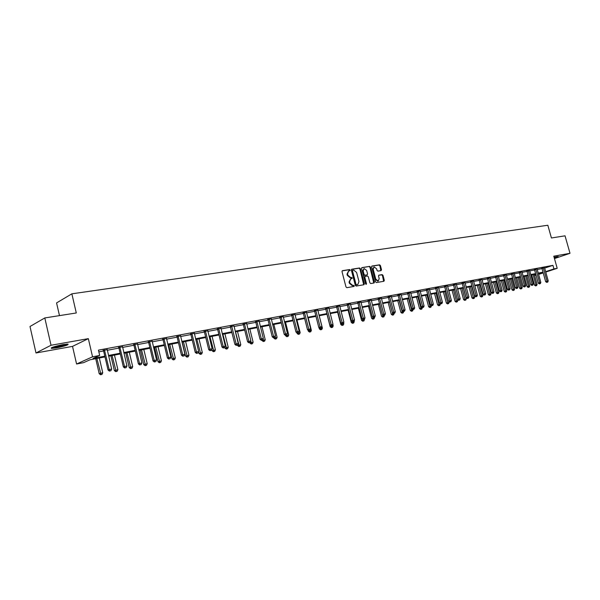 <?xml version="1.0" encoding="UTF-8"?>
<svg xmlns="http://www.w3.org/2000/svg" width="600" height="600" viewBox="0 0 600 600"><rect width="100%" height="100%" fill="white"/><g stroke="black" fill="none" stroke-linecap="round" stroke-linejoin="round"><path stroke-width="0.9" d="M350.197 270.067L349.582 269.55L342.465 270.675L342.007 271.627L345.983 286.942L346.875 287.678L354.038 286.433L354.293 285.772L352.755 285.42L349.92 283.072L349.59 281.798L350.745 278.805L351.99 278.565L352.245 277.913L350.707 277.553L347.873 275.19L347.535 273.923L348.683 270.952L349.95 270.712L350.197 270.067M349.612 270.772L349.043 269.775L342.135 270.862M353.685 286.5L353.13 285.472L352.215 285.63L352.755 285.42M351.645 278.632L351.082 277.62L350.168 277.77L350.707 277.553M554.303 258.03L558.202 256.47L554.085 257.243M63.008 344.61C54.57 346.365 50.7 347.632 51.412 348.413L56.52 347.873C64.875 346.14 68.707 344.873 68.032 344.085L63.008 344.61M381.09 270.623L381.51 269.692L380.415 265.545L379.567 264.825L371.978 266.032L371.632 266.94L375.555 281.85L376.41 282.57L383.903 281.28L384.315 280.35L382.995 275.325L382.147 274.612L378.87 275.16L378.532 276.075L379.185 278.572L378.27 281.025L375.78 279.15L373.2 269.34L374.108 266.91L376.612 268.793L377.04 270.42L377.895 271.14L381.09 270.623M544.635 268.11L552.938 265.35L553.942 268.928L557.197 268.312L545.745 272.07M44.805 317.94L51.03 345.255L35.992 352.98L30 326.498L44.805 317.94L76.29 312.968L71.865 293.827L547.83 225.248L551.423 237.975L565.043 235.822L570 253.305L553.785 256.178L557.197 268.312M35.992 352.98L72.525 346.38L88.335 338.64L51.03 345.255M88.335 338.64L92.55 356.812L99.675 355.455L93.023 358.433L104.82 356.175M552.938 265.35L98.43 350.138L99.675 355.455M360.435 268.71L359.565 267.975L351.788 269.205L351.345 270.15L355.305 285.337L356.183 286.065L363.945 284.73L364.38 283.778L360.435 268.71L359.895 268.928L359.025 268.2L351.465 269.392M362.01 267.593L369.653 266.385L370.515 267.112L374.438 282.045L374.085 282.968L370.763 283.553L369.9 282.825L368.303 276.743L367.433 276.015L365.183 276.397L364.83 277.32L366.495 283.673L366.248 284.325L365.587 283.83L361.582 268.53L361.8 267.675M554.46 258.577L570 253.305M71.865 293.827L56.565 302.925L59.483 315.623M98.835 351.855L103.605 350.955M107.273 350.272L118.95 348.075M122.58 347.392L133.958 345.255M137.558 344.58L148.657 342.495M152.22 341.827L163.042 339.795M166.575 339.135L177.127 337.147M180.623 336.495L190.92 334.56M194.385 333.907L204.428 332.017M207.87 331.373L217.673 329.535M221.077 328.897L230.647 327.097M234.022 326.46L243.36 324.712M246.712 324.082L255.833 322.365M259.147 321.743L268.058 320.07M271.35 319.455L280.05 317.82M283.312 317.205L291.81 315.608M295.043 315L303.353 313.44M306.555 312.84L314.678 311.317M317.858 310.718L325.793 309.225M328.942 308.632L336.697 307.178M339.832 306.593L347.415 305.168M350.513 304.582L357.93 303.195M361.013 302.61L368.265 301.252M371.317 300.675L378.413 299.347M381.442 298.778L388.38 297.472M391.388 296.91L398.175 295.635M401.16 295.072L407.805 293.827M410.768 293.265L417.27 292.05M420.202 291.495L426.57 290.303M429.487 289.755L435.72 288.585M438.607 288.038L444.713 286.89L444.442 286.335M447.585 286.35L453.555 285.233M456.405 284.7L462.255 283.597M465.082 283.065L470.812 281.993M473.625 281.46L479.235 280.41M482.025 279.885L487.522 278.85M490.29 278.332L495.675 277.32M498.42 276.803L503.7 275.812M506.43 275.303L511.597 274.327M514.305 273.825L519.375 272.873M522.067 272.362L527.033 271.433M529.702 270.93L534.577 270.015L534.345 269.52M537.225 269.52L542.002 268.62M107.16 349.673L103.335 350.392M122.475 346.8L118.68 347.513M137.453 343.995L133.695 344.7M152.115 341.25L148.395 341.947M166.462 338.558L162.78 339.248M180.517 335.925L176.873 336.608M194.28 333.345L190.672 334.028M207.765 330.825L204.188 331.493M220.972 328.35L217.425 329.01M233.917 325.92L230.407 326.58M246.608 323.543L243.127 324.195M259.043 321.165L255.593 321.862M271.237 318.923L267.825 319.567M283.2 316.673L279.817 317.317M294.938 314.468L291.585 315.112M306.45 312.308L303.127 312.952M317.752 310.185L314.452 310.83M328.837 308.1L325.567 308.745M339.72 306.06L336.48 306.705M350.407 304.05L347.197 304.695M360.9 302.077L357.72 302.722M371.212 300.142L368.048 300.788M381.337 298.245L378.202 298.882M391.283 296.377L388.17 297.015M401.055 294.54L397.972 295.178M410.655 292.74L407.603 293.377M420.097 290.97L417.067 291.6M429.382 289.222L426.368 289.86M438.502 287.513L435.518 288.142M447.472 285.832L444.518 286.462M456.3 284.175L453.36 284.805M464.978 282.548L462.06 283.17M473.513 280.942L470.625 281.565M481.912 279.368L479.048 279.99M490.185 277.822L487.335 278.438M498.315 276.293L495.487 276.907M506.325 274.665L503.513 275.407M514.2 273.195L511.418 273.923M521.963 271.86L519.195 272.468M529.597 270.308L526.852 271.035M537.12 268.905L534.398 269.618M544.53 267.517L541.83 268.222M536.018 275.175L534.562 275.46M104.993 356.91L89.977 359.798L83.573 362.663L76.582 364.013L92.55 356.812M72.525 346.38L76.582 364.013M543.202 272.91L538.597 274.418M545.625 271.665L553.942 268.928M108.488 355.47L120.157 353.235M123.788 352.538L135.165 350.355M138.765 349.665L149.858 347.543M153.42 346.86L164.235 344.782M167.767 344.108L178.312 342.082M181.815 341.415L192.105 339.442M195.57 338.775L205.612 336.855M209.048 336.195L218.843 334.312M222.248 333.66L231.81 331.83M235.185 331.185L244.522 329.392M247.875 328.755L256.987 327.007M260.303 326.37L269.205 324.66M272.498 324.03L281.19 322.365M284.452 321.743L292.95 320.115M296.183 319.493L304.485 317.903M307.688 317.288L315.803 315.735M318.983 315.12L326.91 313.605M330.067 312.998L337.815 311.513M340.942 310.913L348.525 309.457M351.63 308.865L359.04 307.447M362.115 306.855L369.368 305.468M372.42 304.882L379.507 303.517M382.538 302.94L389.475 301.612M392.475 301.035L399.263 299.737M402.248 299.16L408.885 297.892M411.84 297.322L418.342 296.077M421.275 295.515L427.643 294.293M430.553 293.737L436.778 292.545M439.673 291.99L445.77 290.82M448.643 290.272L454.612 289.125M457.455 288.577L463.305 287.46M466.132 286.92L471.855 285.817M474.66 285.285L480.27 284.205M483.06 283.673L488.55 282.623M491.317 282.09L496.702 281.055M499.447 280.53L504.72 279.517M507.45 279L512.618 278.01M515.325 277.485L520.388 276.517M523.08 276L528.045 275.048M530.715 274.538L535.575 273.608M538.23 273.097L543 272.183M538.485 274.013L541.65 272.978L538.373 273.608M535.717 274.118L530.857 275.048M528.188 275.565L523.222 276.517M520.53 277.035L515.467 278.01M512.76 278.528L507.592 279.517M504.87 280.043L499.59 281.055M496.845 281.587L491.467 282.623M488.7 283.155L483.202 284.212M480.42 284.745L474.81 285.825M472.005 286.365L466.283 287.46M463.455 288.007L457.605 289.132M454.755 289.68L448.785 290.827M445.92 291.375L439.822 292.545M436.935 293.1L430.702 294.3M427.793 294.862L421.433 296.085M418.493 296.647L411.998 297.9M409.035 298.462L402.397 299.745M399.42 300.315L392.632 301.62M389.625 302.197L382.688 303.532M379.665 304.11L372.57 305.475M369.517 306.06L362.272 307.455M359.197 308.048L351.788 309.472M348.683 310.065L341.1 311.528M337.98 312.127L330.225 313.612M327.075 314.22L319.14 315.743M315.96 316.358L307.853 317.918M304.642 318.532L296.347 320.13M293.115 320.752L284.618 322.38M281.355 323.01L272.663 324.683M269.37 325.312L260.468 327.022M257.153 327.66L248.032 329.415M244.688 330.06L235.358 331.853M231.975 332.498L222.413 334.335M219.007 334.995L209.212 336.877M205.778 337.538L195.735 339.465M192.27 340.132L181.98 342.112M178.485 342.78L167.933 344.812M164.4 345.487L153.585 347.565M150.023 348.255L138.93 350.385M135.337 351.075L123.96 353.265M120.33 353.962L108.653 356.205M534.525 275.317L535.928 274.853M234 325.905L238.237 343.522L236.183 343.935L231.66 326.07M348.525 271.02L347.002 274.147L347.535 273.923M350.168 277.77L347.332 275.415L347.002 274.147M350.603 278.865L349.05 282.015L349.59 281.798M352.215 285.63L349.38 283.29L349.05 282.015M363.697 284.767L359.895 268.928M352.83 270.263L352.515 270.93L355.987 284.25L356.603 284.76L357.817 284.528L358.972 281.543L356.603 272.468L353.782 270.112L352.83 270.263M352.673 270.33L351.975 271.147L352.515 270.93M357.397 284.692L356.062 284.97L355.447 284.46L351.975 271.147M361.695 267.78L369.653 266.385M373.755 283.035L369.968 267.337L369.112 266.61M365.07 276.45L364.29 277.53L365.947 283.882L366.495 283.673M365.94 284.295L365.947 283.882M366.645 270.435L364.103 268.545L363.173 270.99L364.087 274.478L364.957 275.205L367.215 274.83L367.56 273.907L366.645 270.435M363.975 268.59L362.632 271.215L363.173 270.99M366.78 274.987L364.418 275.423L363.548 274.695L362.632 271.215M373.987 266.955L372.66 269.558L373.2 269.34M377.812 281.197L375.233 279.36L372.66 269.558M383.64 281.325L382.447 275.543L381.6 274.822L378.653 275.31M380.85 270.66L379.868 265.763L379.02 265.043L371.745 266.19M95.722 358.695L99.203 373.695L102.75 372.743L99.323 357.998M96.863 358.47L101.017 374.572L100.583 374.752L102 374.377L101.017 374.572M102.75 372.743L102 374.377M100.583 374.752L99.203 373.695M104.708 350.407L103.59 350.91L108.052 370.035L109.177 369.57L104.453 349.882M109.905 370.928L110.895 370.725L109.905 370.928L109.177 369.57L111.66 369.067L107.198 349.373M103.59 350.91L103.155 350.123M108.052 370.035L109.455 371.115M110.895 370.725L111.66 369.067M66.637 344.108C62.115 345.825 57.42 346.89 52.56 347.288M55.117 346.447L63.983 344.445M51.87 347.565C57.21 347.062 62.385 345.892 67.373 344.07M554.145 257.475L556.68 256.65M556.148 256.755L554.13 257.415M110.903 355.77L114.375 370.605L117.885 369.668L114.472 355.087M112.065 355.553L116.183 371.475L115.74 371.655L117.142 371.28L116.183 371.475M117.885 369.668L117.142 371.28M115.74 371.655L114.375 370.605M125.767 352.913L129.225 367.59L132.705 366.66L129.3 352.237M126.945 352.688L131.025 368.445L130.575 368.625L131.97 368.257L131.025 368.445M132.705 366.66L131.97 368.257M130.575 368.625L129.225 367.59M120.067 347.52L118.935 348.03L123.375 366.938L124.523 366.472L119.812 347.01M125.227 367.822L126.195 367.62L125.227 367.822L124.523 366.472L126.953 365.985L122.505 346.507M118.935 348.03L118.507 347.25M123.375 366.938L124.77 368.002M126.195 367.62L126.953 365.985M135.105 344.707L133.95 345.21L138.375 363.907L139.538 363.442L134.85 344.19M140.22 364.778L141.165 364.582L140.22 364.778L139.538 363.442L141.915 362.962L137.483 343.702M133.95 345.21L133.53 344.438M138.375 363.907L139.748 364.965M141.165 364.582L141.915 362.962M140.317 350.123L143.76 364.635L147.21 363.712L143.82 349.447M141.517 349.89L145.56 365.483L145.102 365.663L146.483 365.295L145.56 365.483M147.21 363.712L146.483 365.295M145.102 365.663L143.76 364.635M154.567 347.377L157.995 361.74L161.415 360.825L158.04 346.71M155.782 347.145L159.795 362.572L159.33 362.752L160.695 362.392L159.795 362.572M161.415 360.825L160.695 362.392M159.33 362.752L157.995 361.74M168.525 344.7L171.938 358.905L175.32 357.998L171.968 344.032M169.755 344.46L173.73 359.73L173.257 359.91L174.615 359.55L173.73 359.73M175.32 357.998L174.615 359.55M173.257 359.91L171.938 358.905M149.812 341.947L148.642 342.45L153.045 360.945L154.23 360.48L149.565 341.438M154.89 361.8L155.82 361.612L154.89 361.8L154.23 360.48L156.555 360.007L152.137 340.957M148.642 342.45L148.23 341.692M153.045 360.945L154.41 361.987M155.82 361.612L156.555 360.007M164.212 339.24L163.028 339.75L167.415 358.043L168.608 357.577L163.972 338.745M169.245 358.89L170.16 358.702L169.245 358.89L168.608 357.577L170.887 357.112L166.493 338.272M163.028 339.75L162.615 338.993M167.415 358.043L168.765 359.077M170.16 358.702L170.887 357.112M178.312 336.6L177.113 337.103L181.477 355.207L182.692 354.735L178.072 336.105M183.308 356.032L184.2 355.853L183.308 356.032L182.692 354.735L184.92 354.285L180.54 335.64M177.113 337.103L176.708 336.36M181.477 355.207L182.82 356.22M184.2 355.853L184.92 354.285M192.127 334.005L190.905 334.515L195.248 352.425L196.478 351.952L191.887 333.517M197.077 353.243L197.947 353.062L197.077 353.243L196.478 351.952L198.66 351.51L194.303 333.067M190.905 334.515L190.507 333.772M195.248 352.425L196.583 353.43M197.947 353.062L198.66 351.51M205.65 331.47L204.42 331.98L208.74 349.695L209.985 349.222L205.417 330.983M210.562 350.505L211.417 350.332L210.562 350.505L209.985 349.222L212.123 348.795L207.78 330.54M204.42 331.98L204.022 331.245M208.74 349.695L210.067 350.692M211.417 350.332L212.123 348.795M218.903 328.987L217.657 329.49L221.962 347.025L223.215 346.553L218.67 328.507M223.778 347.827L224.618 347.655L223.778 347.827L223.215 346.553L225.315 346.132L220.987 328.072M217.657 329.49L217.275 328.77M221.962 347.025L223.275 348.015M224.618 347.655L225.315 346.132M236.73 345.195L237.548 345.03L236.73 345.195L236.183 343.935L234.915 344.407L230.257 326.347M234.915 344.407L236.22 345.39M237.548 345.03L238.237 343.522M244.62 324.165L243.353 324.668L247.612 341.843L248.895 341.37L244.395 323.692M249.42 342.623L250.222 342.457L249.42 342.623L248.895 341.37L250.905 340.965L246.623 323.272M243.353 324.668L242.985 323.978M247.612 341.843L248.91 342.81M250.222 342.457L250.905 340.965M257.1 321.817L255.817 322.327L260.062 339.33L261.353 338.858L256.875 321.353M261.862 340.103L262.65 339.938L261.862 340.103L261.353 338.858L263.325 338.46L259.058 320.947M255.817 322.327L255.458 321.645M260.062 339.33L261.345 340.29M262.65 339.938L263.325 338.46M269.332 319.522L268.05 320.032L272.265 336.87L273.57 336.397L269.115 319.065M274.058 337.627L274.837 337.47L274.058 337.627L273.57 336.397L275.505 336L271.252 318.66M268.05 320.032L267.697 319.365M272.265 336.87L273.54 337.815M274.837 337.47L275.505 336M281.332 317.272L280.035 317.775L284.243 334.447L285.548 333.975L281.115 316.815M286.028 335.197L286.785 335.04L286.028 335.197L285.548 333.975L287.445 333.593L283.215 316.425M280.035 317.775L279.69 317.123M284.243 334.447L285.502 335.385M286.785 335.04L287.445 333.593M293.108 315.067L291.803 315.57L295.98 332.077L297.3 331.605L292.89 314.61M297.765 332.82L298.507 332.663L297.765 332.82L297.3 331.605L299.16 331.23L294.952 314.228M291.803 315.57L291.465 314.925M295.98 332.077L297.233 333.007M298.507 332.663L299.16 331.23M304.657 312.9L303.337 313.403L307.5 329.752L308.827 329.28L304.44 312.45M309.278 330.48L310.005 330.33L309.278 330.48L308.827 329.28L310.65 328.913L306.465 312.075M303.337 313.403L303.007 312.765M307.5 329.752L308.745 330.668M310.005 330.33L310.65 328.913M315.99 310.778L314.663 311.272L318.803 327.465L320.138 326.993L315.772 310.327M320.572 328.185L321.293 328.043L320.572 328.185L320.138 326.993L321.93 326.632L317.76 309.96M314.663 311.272L314.34 310.65M318.803 327.465L320.04 328.38M321.293 328.043L321.93 326.632M327.112 308.692L325.778 309.188L329.903 325.23L331.237 324.757L326.903 308.25M331.657 325.942L332.362 325.793L331.657 325.942L331.237 324.757L333 324.397L328.845 307.882M325.778 309.188L325.462 308.572M329.903 325.23L331.125 326.13M332.362 325.793L333 324.397M338.025 306.645L336.69 307.14L340.793 323.025L342.135 322.56L337.822 306.202M342.548 323.73L343.237 323.587L342.548 323.73L342.135 322.56L343.868 322.207L339.735 305.85M336.69 307.14L336.375 306.532M340.793 323.025L342.007 323.918M343.237 323.587L343.868 322.207M348.743 304.627L347.4 305.13L351.48 320.865L352.837 320.4L348.54 304.2M353.228 321.562L353.91 321.428L353.228 321.562L352.837 320.4L354.532 320.055L350.415 303.847M347.4 305.13L347.093 304.53M351.48 320.865L352.688 321.75M353.91 321.428L354.532 320.055M359.272 302.655L357.923 303.15L361.98 318.75L363.337 318.278L359.07 302.228M363.72 319.433L364.388 319.298L363.72 319.433L363.337 318.278L365.002 317.94L360.915 301.882M357.923 303.15L357.623 302.565M361.98 318.75L363.18 319.62M364.388 319.298L365.002 317.94M369.608 300.72L368.25 301.215L372.293 316.665L373.657 316.192L369.405 300.293M374.025 317.347L374.685 317.212L374.025 317.347L373.657 316.192L375.293 315.862L371.22 299.955M368.25 301.215L367.957 300.63M372.293 316.665L373.485 317.528M374.685 317.212L375.293 315.862M182.197 342.067L185.595 356.13L188.955 355.23L185.61 341.415M183.442 341.827L187.38 356.94L186.907 357.12L188.25 356.767L187.38 356.94M188.955 355.23L188.25 356.767M186.907 357.12L185.595 356.13M198.57 351.712L198.983 353.407L202.305 352.522L198.975 338.843M196.853 339.255L200.76 354.21L200.28 354.39L201.608 354.038L200.76 354.21M202.305 352.522L201.608 354.038M200.28 354.39L198.983 353.407M211.792 349.515L212.093 350.745L215.392 349.86L212.077 336.322M210 336.728L213.877 351.532L213.39 351.712L214.702 351.36L213.877 351.532M215.392 349.86L214.702 351.36M213.39 351.712L212.093 350.745M224.76 347.34L224.955 348.127L228.225 347.257L224.925 333.855M222.885 334.245L226.725 348.907L226.237 349.087L227.542 348.743L226.725 348.907M228.225 347.257L227.542 348.743M226.237 349.087L224.955 348.127M237.435 345.075L237.562 345.562L240.803 344.7L237.517 331.433M235.515 331.822L239.325 346.335L238.83 346.515L240.127 346.17L239.325 346.335M240.803 344.7L240.127 346.17M238.83 346.515L237.562 345.562M249.81 342.615L249.923 343.05L253.132 342.195L249.87 329.062M250.815 341.16L251.685 343.815L251.183 343.995L252.465 343.65L251.685 343.815M253.132 342.195L252.465 343.65M251.183 343.995L249.923 343.05M261.945 340.17L262.05 340.59L265.23 339.735L261.983 326.73M263.048 339.075L263.805 341.34L263.303 341.52L264.57 341.183L263.805 341.34M265.23 339.735L264.57 341.183M263.303 341.52L262.05 340.59M273.84 337.755L273.945 338.168L277.103 337.327L273.862 324.45M275.04 337.02L275.692 338.91L275.183 339.09L276.45 338.752L275.692 338.91M277.103 337.327L276.45 338.752M275.183 339.09L273.945 338.168M285.51 335.385L285.615 335.798L288.743 334.957L285.525 322.207M286.808 334.995L287.362 336.525L286.845 336.712L288.097 336.375L287.362 336.525M288.743 334.957L288.097 336.375M286.845 336.712L285.615 335.798M296.888 332.745L297.067 333.465L300.173 332.64L296.97 320.01M298.29 332.745L298.808 334.192L298.29 334.373L299.535 334.043L298.808 334.192M300.173 332.64L299.535 334.043M298.29 334.373L297.067 333.465M308.048 330.157L308.31 331.185L311.385 330.36L308.197 317.85M309.548 330.495L310.043 331.897L309.525 332.077L310.755 331.748L310.043 331.897M311.385 330.36L310.755 331.748M309.525 332.077L308.31 331.185M319.005 327.615L319.343 328.942L322.403 328.125L319.222 315.728M320.595 328.267L321.075 329.647L320.55 329.827L321.772 329.505L321.075 329.647M322.403 328.125L321.772 329.505M320.55 329.827L319.343 328.942M326.97 314.243L330.18 326.737L333.21 325.928L332.888 324.653M331.44 326.062L331.905 327.435L331.38 327.615L332.587 327.293L331.905 327.435M333.21 325.928L332.587 327.293M331.38 327.615L330.18 326.737M337.627 312.195L340.822 324.57L343.83 323.775L343.582 322.822M342.082 323.903L342.54 325.26L342.015 325.44L343.215 325.125L342.54 325.26M343.83 323.775L343.215 325.125M342.015 325.44L340.822 324.57M348.097 310.178L351.278 322.447L354.255 321.653L354.09 321.022M352.5 321.615L352.987 323.13L352.455 323.31L353.647 322.995L352.987 323.13M354.255 321.653L353.647 322.995M352.455 323.31L351.278 322.447M358.38 308.205L361.545 320.362L364.418 319.245M362.707 319.275L363.248 321.03L362.715 321.218L363.9 320.903L363.248 321.03M364.5 319.575L363.9 320.903M362.715 321.218L361.545 320.362M368.483 306.263L371.632 318.308L374.498 317.272M372.735 316.987L373.327 318.975L372.795 319.155L373.965 318.847L373.327 318.975M374.565 317.528L373.965 318.847M372.795 319.155L371.632 318.308M378.413 304.35L381.54 316.298L384.397 315.293M382.597 314.745L383.235 316.95L382.695 317.138L383.865 316.822L383.235 316.95M384.457 315.517L383.865 316.822M382.695 317.138L381.54 316.298M388.17 302.475L391.283 314.31L394.118 313.343M389.558 302.212L392.97 314.962L392.43 315.142L393.585 314.835L392.97 314.962M394.178 313.545L393.585 314.835M392.43 315.142L391.283 314.31M397.755 300.63L400.86 312.368L403.673 311.4M399.15 300.368L402.54 313.013L402 313.192L403.147 312.885L402.54 313.013M403.725 311.603L403.147 312.885M402 313.192L400.86 312.368M379.763 298.815L378.397 299.31L382.418 314.618L383.79 314.153L379.56 298.395M384.15 315.293L384.795 315.157L384.15 315.293L383.79 314.153L385.395 313.83L381.337 298.058M378.397 299.31L378.112 298.733M382.418 314.618L383.603 315.48M384.795 315.157L385.395 313.83M389.737 296.94L388.373 297.435L392.37 312.608L393.743 312.142L389.535 296.528M394.095 313.275L394.725 313.147L394.095 313.275L393.743 312.142L395.325 311.82L391.29 296.197M388.373 297.435L388.088 296.873M392.37 312.608L393.54 313.462M394.725 313.147L395.325 311.82M399.54 295.103L398.168 295.597L402.15 310.635L403.522 310.17L399.338 294.69M403.86 311.288L404.482 311.168L403.86 311.288L403.522 310.17L405.075 309.855L401.062 294.368M398.168 295.597L397.882 295.035M402.15 310.635L403.312 311.475M404.482 311.168L405.075 309.855M409.17 293.295L407.798 293.79L411.757 308.692L413.138 308.228L408.975 292.89M413.467 309.345L414.075 309.218L413.467 309.345L413.138 308.228L414.66 307.92L410.662 292.567M407.798 293.79L407.52 293.235M411.757 308.692L412.912 309.532M414.075 309.218L414.66 307.92M407.19 298.822L410.28 310.455L413.07 309.495M408.585 298.553L411.945 311.093L411.405 311.272L412.545 310.965L411.945 311.093M413.123 309.697L412.545 310.965M411.405 311.272L410.28 310.455M416.46 297.038L419.535 308.572L422.287 307.575M417.862 296.767L421.2 309.202L420.653 309.382L421.785 309.082L421.2 309.202M422.355 307.822L421.785 309.082M420.653 309.382L419.535 308.572M425.58 295.282L428.632 306.72L431.438 305.978L431.31 305.513M426.982 295.02L430.29 307.343L429.75 307.522L430.875 307.222L430.29 307.343M431.438 305.978L430.875 307.222M429.75 307.522L428.632 306.72M434.543 293.565L437.588 304.897L440.37 304.163L440.19 303.48M435.952 293.295L439.237 305.52L438.697 305.7L439.808 305.4L439.237 305.52M440.37 304.163L439.808 305.4M438.697 305.7L437.588 304.897M443.362 291.87L446.393 303.112L449.153 302.377L448.92 301.493M444.772 291.593L448.043 303.72L447.495 303.9L448.043 303.72M449.153 302.377L448.597 303.608M447.495 303.9L446.393 303.112M452.04 290.197L455.055 301.35L457.8 300.623L457.507 299.543M453.457 289.928L456.697 301.95L456.15 302.13L456.697 301.95M457.8 300.623L457.245 301.837M456.15 302.13L455.055 301.35M460.582 288.555L463.582 299.618L466.305 298.89L463.35 288.022M461.993 288.285L465.21 300.218L464.67 300.39L465.21 300.218M466.305 298.89L465.757 300.105M464.67 300.39L463.582 299.618M468.982 286.942L471.967 297.915L474.668 297.195L471.735 286.418M470.4 286.673L473.595 298.5L473.048 298.68L473.595 298.5M474.668 297.195L474.127 298.395M473.048 298.68L471.967 297.915M418.635 291.525L417.255 292.013L421.2 306.788L422.588 306.322L418.44 291.112M422.903 307.425L423.502 307.305L422.903 307.425L422.588 306.322L424.08 306.022L420.105 290.805M417.255 292.013L416.985 291.465M421.2 306.788L422.347 307.612M423.502 307.305L424.08 306.022M427.942 289.778L426.562 290.265L430.485 304.913L431.873 304.447L427.748 289.373M432.18 305.55L432.765 305.43L432.18 305.55L431.873 304.447L433.342 304.147L429.382 289.065M426.562 290.265L426.293 289.725M430.485 304.913L431.625 305.73M432.765 305.43L433.342 304.147M437.092 288.06L435.705 288.548L439.612 303.067L441 302.603L436.905 287.663M441.3 303.697L440.737 303.877L441.877 303.577L441.3 303.697L441 302.603L442.447 302.31L438.51 287.362M435.705 288.548L435.442 288.015M439.612 303.067L440.737 303.877M441.877 303.577L442.447 302.31M446.085 286.373L444.697 286.86L448.582 301.252L449.978 300.795L445.897 285.975M450.263 301.875L449.707 302.062L450.832 301.763L450.263 301.875L449.978 300.795L451.403 300.51L447.48 285.683M448.582 301.252L449.707 302.062M450.832 301.763L451.403 300.51M454.935 284.715L453.548 285.195L457.41 299.475L458.805 299.01L454.748 284.317M459.082 300.09L458.528 300.27L459.645 299.978L459.082 300.09L458.805 299.01L460.207 298.733L456.3 284.025M453.548 285.195L453.293 284.678M457.41 299.475L458.528 300.27M459.645 299.978L460.207 298.733M463.635 283.08L462.248 283.56L466.088 297.72L467.49 297.263L463.455 282.69M467.76 298.327L467.197 298.515L468.308 298.215L467.76 298.327L467.49 297.263L468.87 296.985L464.978 282.405M462.248 283.56L461.993 283.05M466.088 297.72L467.197 298.515M468.308 298.215L468.87 296.985M472.2 281.475L470.805 281.955L474.63 295.995L476.033 295.538L472.013 281.085M476.287 296.595L475.732 296.782L476.835 296.49L476.287 296.595L476.033 295.538L477.382 295.26L473.52 280.808M470.805 281.955L470.558 281.452M474.63 295.995L475.732 296.782M476.835 296.49L477.382 295.26M480.615 279.892L479.228 280.373L483.03 294.3L484.433 293.843L480.442 279.51M484.688 294.892L484.125 295.08L485.22 294.788L484.688 294.892L484.433 293.843L485.768 293.572L481.92 279.233M479.228 280.373L478.98 279.877M483.03 294.3L484.125 295.08M485.22 294.788L485.768 293.572M477.255 285.353L480.225 296.235L482.903 295.522L479.985 284.827M478.673 285.082L481.845 296.82L481.298 296.993L481.845 296.82M482.903 295.522L482.37 296.707M481.298 296.993L480.225 296.235M488.903 278.34L487.507 278.82L491.295 292.627L492.697 292.17L488.73 277.957M492.945 293.22L492.382 293.4L493.47 293.115L492.945 293.22L492.697 292.17L494.018 291.907L490.185 277.688M487.507 278.82L487.268 278.325M491.295 292.627L492.382 293.4M493.47 293.115L494.018 291.907M485.393 283.785L488.347 294.585L491.01 293.873L488.1 283.267M486.81 283.515L489.96 295.163L489.412 295.335L489.96 295.163M491.01 293.873L490.478 295.058M489.412 295.335L488.347 294.585M497.062 276.81L495.668 277.29L499.433 290.985L500.835 290.528L496.882 276.435M501.075 291.57L500.513 291.75L501.592 291.465L501.075 291.57L500.835 290.528L502.132 290.272L498.315 276.165M495.668 277.29L495.428 276.803M499.433 290.985L500.513 291.75M501.592 291.465L502.132 290.272M493.41 282.248L496.35 292.957L498.99 292.252L496.095 281.73M494.827 281.978L497.955 293.528L497.408 293.707L497.955 293.528M498.99 292.252L498.465 293.423M497.408 293.707L496.35 292.957M505.088 275.303L503.692 275.782L507.442 289.365L508.845 288.915L504.915 274.928M509.077 289.95L508.515 290.13L509.58 289.845L509.077 289.95L508.845 288.915L510.12 288.66L506.325 274.785M503.692 275.782L503.452 275.303M507.442 289.365L508.515 290.13M509.58 289.845L510.12 288.66M501.293 280.733L504.225 291.353L506.85 290.655L503.97 280.215M502.71 280.455L505.822 291.923L505.275 292.095L505.822 291.923M506.85 290.655L506.325 291.817M505.275 292.095L504.225 291.353M512.985 273.825L511.59 274.298L515.325 287.775L516.727 287.325L512.812 273.45M516.952 288.353L516.39 288.532L517.447 288.248L516.952 288.353L516.727 287.325L517.98 287.07L514.2 273.308M511.59 274.298L511.357 273.825M515.325 287.775L516.39 288.532M517.447 288.248L517.98 287.07M509.062 279.24L511.98 289.778L514.582 289.087L511.717 278.73M510.48 278.962L513.352 289.335L513.57 290.34L513.023 290.52L513.57 290.34M514.582 289.087L514.065 290.243M513.023 290.52L511.98 289.778M520.77 272.362L519.368 272.835L523.08 286.207L524.49 285.757L520.597 271.995M524.7 286.778L524.138 286.957L525.195 286.673L524.7 286.778L524.49 285.757L525.72 285.51L521.963 271.74M519.368 272.835L519.135 272.362M523.08 286.207L524.138 286.957M525.195 286.673L525.72 285.51M516.713 277.77L519.615 288.225L522.202 287.543L519.345 277.26M518.13 277.493L520.987 287.782L521.197 288.78L520.65 288.96L521.197 288.78M522.202 287.543L521.685 288.683M520.65 288.96L519.615 288.225M528.428 270.93L527.025 271.395L530.722 284.67L532.125 284.212L528.255 270.562M532.335 285.225L531.773 285.405L532.822 285.127L532.335 285.225L532.125 284.212L533.34 283.972L529.597 270.42M527.025 271.395L526.8 270.93M530.722 284.67L531.773 285.405M532.822 285.127L533.34 283.972M524.25 276.322L527.138 286.695L529.702 286.013L526.868 275.82M525.668 276.045L528.51 286.26L528.713 287.25L528.165 287.423L528.713 287.25M529.702 286.013L529.192 287.153M528.165 287.423L527.138 286.695M535.965 269.513L534.57 269.985L538.245 283.147L539.648 282.697L535.8 269.153M539.85 283.702L539.287 283.882L540.33 283.605L539.85 283.702L539.648 282.697L540.847 282.457L537.12 269.01M538.245 283.147L539.287 283.882M540.33 283.605L540.847 282.457M531.668 274.89L534.54 285.188L537.09 284.513L534.27 274.395M533.092 274.62L535.92 284.752L536.115 285.735L535.567 285.915L536.115 285.735M537.09 284.513L536.588 285.638M535.567 285.915L534.54 285.188M543.39 268.118L541.995 268.59L545.655 281.647L547.058 281.205L543.225 267.757M547.252 282.202L546.69 282.382L547.725 282.105L547.252 282.202L547.058 281.205L548.235 280.965L544.53 267.623M541.995 268.59L541.77 268.132M545.655 281.647L546.69 282.382M547.725 282.105L548.235 280.965M349.043 269.775L349.582 269.55M353.13 285.472L353.67 285.263M351.082 277.62L351.623 277.403M347.332 275.415L347.873 275.19M349.38 283.29L349.92 283.072M363.832 283.987L364.38 283.778M359.025 268.2L359.565 267.975M355.447 284.46L355.987 284.25M356.062 284.97L356.603 284.76M357.022 284.805L357.562 284.595M369.968 267.337L370.515 267.112M373.89 282.255L374.438 282.045M364.29 277.53L364.83 277.32M363.548 274.695L364.087 274.478M364.418 275.423L364.957 275.205M366.585 275.062L367.132 274.845M375.233 279.36L375.78 279.15M381.6 274.822L382.147 274.612M382.447 275.543L382.995 275.325M383.767 280.56L384.315 280.35M379.02 265.043L379.567 264.825M379.868 265.763L380.415 265.545M380.962 269.91L381.51 269.692M104.542 350.025L103.425 350.535M119.91 347.145L118.778 347.655M134.94 344.332L133.792 344.843M149.655 341.58L148.485 342.082M164.062 338.88L162.87 339.39M178.163 336.24L176.962 336.743M191.97 333.653L190.755 334.163M205.5 331.118L204.27 331.627M218.752 328.635L217.507 329.145M231.892 326.55L230.632 327.053M231.743 326.205L230.49 326.707M244.478 323.82L243.21 324.322M256.957 321.48L255.675 321.99M269.19 319.192L267.907 319.695M281.197 316.942L279.892 317.445M292.965 314.737L291.66 315.24M304.515 312.577L303.202 313.08M315.847 310.455L314.528 310.95M326.978 308.37L325.642 308.873M337.89 306.322L336.555 306.825M348.615 304.32L347.272 304.815M359.138 302.347L357.788 302.843M369.48 300.413L368.123 300.907M379.635 298.507L378.27 299.002M389.61 296.64L388.245 297.135M399.412 294.803L398.04 295.298M409.043 293.002L407.67 293.49M418.507 291.225L417.135 291.712M427.815 289.485L426.435 289.972M436.965 287.767L435.585 288.255M445.965 286.087L444.577 286.567M454.815 284.43L453.428 284.91M463.515 282.795L462.127 283.282M472.08 281.197L470.685 281.678M480.502 279.615L479.107 280.095M488.79 278.062L487.395 278.543M496.942 276.54L495.548 277.013M504.975 275.032L503.572 275.505M512.873 273.555L511.478 274.028M520.658 272.1L519.255 272.565M528.315 270.66L526.912 271.132M535.852 269.25L534.457 269.715M543.285 267.862L541.882 268.327M51.412 348.413L51.293 347.865M352.222 270.502L352.733 270.293M357.278 284.745L357.817 284.528M364.642 276.608L365.138 276.413M366.668 275.048L367.215 274.83M377.722 281.235L378.27 281.025"/></g></svg>
